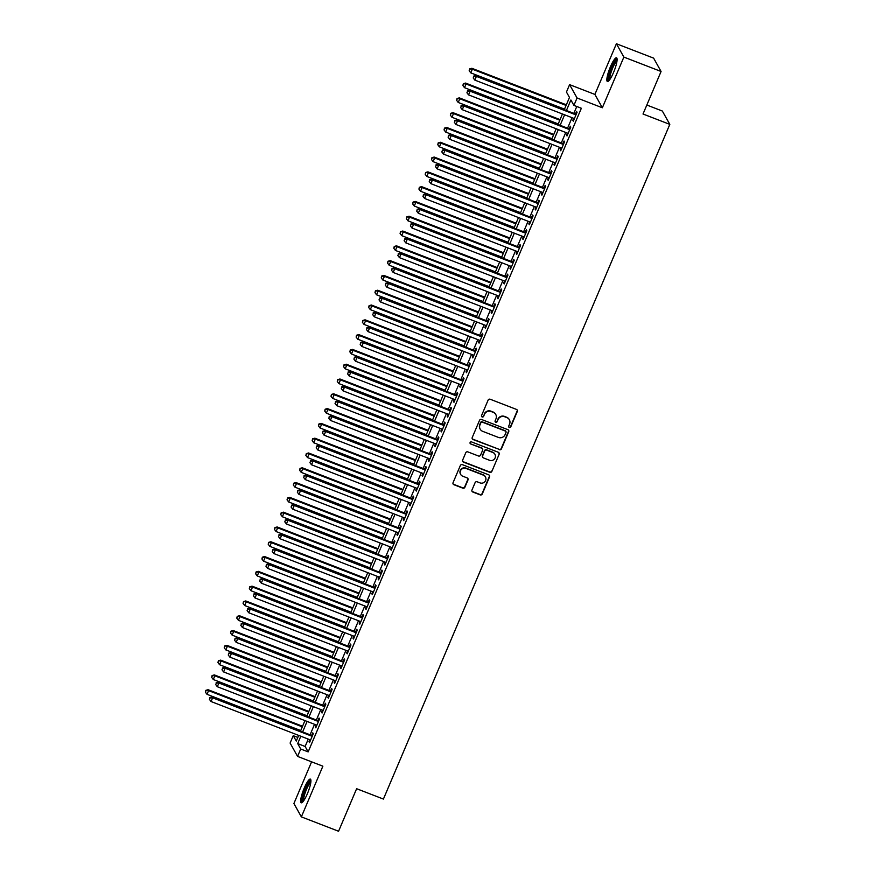 <?xml version="1.0" encoding="UTF-8"?>
<svg xmlns="http://www.w3.org/2000/svg" width="875" height="875" viewBox="0 0 875 875"><rect width="100%" height="100%" fill="white"/><g stroke="black" fill="none" stroke-linecap="round" stroke-linejoin="round"><path stroke-width="1.31" d="M509.316 427.481A1.116 1.083 150.8 0 0 510.77 426.858L517.322 411.425A1.597 1.542 150.8 0 0 516.48 409.412L490.186 399.241A1.597 1.542 150.8 0 0 488.108 400.127L481.556 415.559A1.116 1.083 150.8 0 0 482.147 416.97A1.116 1.083 150.8 0 0 483.602 416.347L484.444 414.356A5.119 4.944 150.8 0 1 491.094 411.512L493.281 412.355A5.119 4.944 150.8 0 1 495.983 418.819L495.141 420.809A1.116 1.083 150.8 0 0 495.731 422.22A1.116 1.083 150.8 0 0 497.186 421.597L498.028 419.606A5.119 4.944 150.8 0 1 504.678 416.763L506.877 417.616A5.119 4.944 150.8 0 1 509.578 424.069L508.725 426.059A1.116 1.083 150.8 0 0 509.316 427.481M508.692 426.814A1.116 1.083 150.8 0 0 510.573 426.497L517.125 411.064A1.597 1.542 150.8 0 0 517.147 409.905M481.512 416.314A1.116 1.083 150.8 0 0 483.394 415.986L484.444 414.356M495.108 421.564A1.116 1.083 150.8 0 0 496.989 421.247L498.028 419.606M307.366 793.767A12.698 2.516 -68.9 0 0 310.373 779.111A12.698 2.516 -68.9 0 0 304.216 788.145A12.698 2.516 -68.9 0 0 301.219 802.802A12.698 2.516 -68.9 0 0 307.366 793.767M613.539 72.472A12.698 2.516 -68.9 0 0 616.547 57.816A12.698 2.516 -68.9 0 0 610.4 66.839A12.698 2.516 -68.9 0 0 607.392 81.495A12.698 2.516 -68.9 0 0 613.539 72.472M471.975 490.011A1.597 1.542 150.8 0 0 472.817 492.023L480.2 494.878A1.597 1.542 150.8 0 0 482.278 493.992L489.552 476.853A1.597 1.542 150.8 0 0 488.709 474.83L462.405 464.669A1.597 1.542 150.8 0 0 460.327 465.555L453.053 482.694A1.597 1.542 150.8 0 0 453.906 484.706L462.809 488.152A1.597 1.542 150.8 0 0 464.888 487.266L468.005 479.938A1.597 1.542 150.8 0 0 467.163 477.914L462.744 476.208A4.277 4.134 150.8 0 1 461.245 469.613A4.277 4.134 150.8 0 1 466.036 468.442L483.35 475.136A4.277 4.134 150.8 0 1 484.837 481.731A4.277 4.134 150.8 0 1 480.047 482.902L477.17 481.786A1.597 1.542 150.8 0 0 475.092 482.672L471.975 490.011M308.252 739.112L305.123 746.473L308.153 751.888L300.705 749L297.566 756.405L290.106 743.061L293.245 735.667L296.275 741.07L298.681 735.405M661.073 71.477L623.864 57.094L616.405 43.75L653.614 58.133L661.073 71.477L643.016 114.012L669.812 124.37L383.414 799.072L356.628 788.714L338.57 831.25L301.361 816.867L322.875 766.183L297.566 756.405M616.405 43.75L594.891 94.423L602.35 107.767L623.864 57.094M602.35 107.767L577.052 97.978L573.913 105.383L570.883 99.969L566.42 110.491M308.153 751.888L581.35 108.259L573.913 105.383M499.373 449.706A1.597 1.542 150.8 0 0 501.452 448.82L508.725 431.681A1.597 1.542 150.8 0 0 507.883 429.669L481.578 419.497A1.597 1.542 150.8 0 0 479.5 420.383L472.227 437.522A1.597 1.542 150.8 0 0 473.069 439.545L499.166 449.345A1.597 1.542 150.8 0 0 501.244 448.459L508.517 431.32A1.597 1.542 150.8 0 0 508.539 430.161M499.133 454.267L491.859 471.406A1.597 1.542 150.8 0 1 489.781 472.292L463.488 462.12A1.597 1.542 150.8 0 1 462.645 460.108L465.752 452.769A1.597 1.542 150.8 0 1 467.83 451.883L478.494 456.006A1.597 1.542 150.8 0 0 480.572 455.12L482.639 450.253A1.597 1.542 150.8 0 0 481.797 448.241L470.695 443.942A1.116 1.083 150.8 0 1 470.302 442.225A1.116 1.083 150.8 0 1 471.559 441.919L498.291 452.255A1.597 1.542 150.8 0 1 499.133 454.267L491.859 471.406M311.598 761.83L293.902 803.523L301.361 816.867M573.639 118.3L572.797 120.28L573.3 121.177L577.062 112.306L576.559 111.398L575.466 113.991M567.35 133.088L566.508 135.078L567.022 135.975L570.784 127.094L570.281 126.197L569.177 128.789M561.072 147.886L560.23 149.866L560.733 150.773L564.506 141.892L564.003 140.995L562.898 143.588M554.794 162.684L553.952 164.664L554.455 165.572L558.228 156.691L557.714 155.794L556.62 158.375M548.516 177.483L547.673 179.463L548.177 180.359L551.939 171.489L551.436 170.581L550.342 173.173M542.227 192.27L541.395 194.261L541.898 195.158L545.661 186.277L545.158 185.38L544.064 187.972M535.948 207.069L535.106 209.059L535.609 209.956L539.383 201.075L538.88 200.178L537.775 202.77M529.67 221.867L528.828 223.847L529.331 224.755L533.105 215.873L532.602 214.977L531.497 217.558M523.392 236.666L522.55 238.645L523.053 239.542L526.816 230.672L526.312 229.764L525.219 232.356M517.114 251.464L516.272 253.444L516.775 254.341L520.538 245.47L520.034 244.562L518.941 247.155M510.825 266.252L509.983 268.242L510.497 269.139L514.259 260.258L513.756 259.361L512.652 261.953M504.547 281.05L503.705 283.03L504.208 283.938L507.981 275.056L507.478 274.159L506.373 276.741M498.269 295.848L497.427 297.828L497.93 298.736L501.703 289.855L501.2 288.958L500.095 291.539M491.991 310.647L491.148 312.627L491.652 313.523L495.414 304.653L494.911 303.745L493.817 306.337M485.702 325.434L484.87 327.425L485.373 328.322L489.136 319.441L488.633 318.544L487.539 321.136M479.423 340.233L478.581 342.223L479.084 343.12L482.858 334.239L482.355 333.342L481.25 335.934M473.145 355.031L472.303 357.011L472.806 357.919L476.58 349.038L476.077 348.141L474.972 350.722M466.867 369.83L466.025 371.809L466.528 372.706L470.302 363.836L469.787 362.928L468.694 365.52M460.589 384.628L459.747 386.608L460.25 387.505L464.012 378.634L463.509 377.727L462.416 380.319M454.3 399.416L453.458 401.406L453.972 402.303L457.734 393.422L457.231 392.525L456.127 395.117M448.022 414.214L447.18 416.194L447.683 417.102L451.456 408.22L450.953 407.323L449.848 409.905M441.744 429.012L440.902 430.992L441.405 431.9L445.178 423.019L444.675 422.111L443.57 424.703M435.466 443.811L434.623 445.791L435.127 446.688L438.889 437.817L438.386 436.909L437.292 439.502M429.188 458.598L428.345 460.589L428.848 461.486L432.611 452.605L432.108 451.708L431.014 454.3M422.898 473.397L422.056 475.377L422.559 476.284L426.333 467.403L425.83 466.506L424.725 469.098M416.62 488.195L415.778 490.175L416.281 491.083L420.055 482.202L419.552 481.305L418.447 483.886M410.342 502.994L409.5 504.973L410.003 505.87L413.777 497L413.262 496.092L412.169 498.684M404.064 517.792L403.222 519.772L403.725 520.669L407.488 511.798L406.984 510.891L405.891 513.483M397.775 532.58L396.933 534.57L397.447 535.467L401.209 526.586L400.706 525.689L399.613 528.281M391.497 547.378L390.655 549.358L391.158 550.266L394.931 541.384L394.428 540.488L393.323 543.069M385.219 562.177L384.377 564.156L384.88 565.064L388.653 556.183L388.15 555.275L387.045 557.867M378.941 576.975L378.098 578.955L378.602 579.852L382.364 570.981L381.861 570.073L380.767 572.666M372.663 591.762L371.82 593.753L372.323 594.65L376.086 585.769L375.583 584.872L374.489 587.464M366.373 606.561L365.531 608.541L366.034 609.448L369.808 600.567L369.305 599.67L368.2 602.262M360.095 621.359L359.253 623.339L359.756 624.247L363.53 615.366L363.027 614.469L361.922 617.05M353.817 636.158L352.975 638.138L353.478 639.034L357.252 630.164L356.738 629.256L355.644 631.848M347.539 650.956L346.697 652.936L347.2 653.833L350.962 644.962L350.459 644.055L349.366 646.647M341.25 665.744L340.419 667.734L340.922 668.631L344.684 659.75L344.181 658.853L343.088 661.445M334.972 680.542L334.13 682.522L334.633 683.43L338.406 674.548L337.903 673.652L336.798 676.233M328.694 695.341L327.852 697.32L328.355 698.228L332.128 689.347L331.625 688.439L330.52 691.031M322.416 710.139L321.573 712.119L322.077 713.016L325.839 704.145L325.336 703.238L324.242 705.83M316.138 724.927L315.295 726.917L315.798 727.814L319.561 718.933L319.058 718.036L317.964 720.628M576.778 106.487L573.858 113.367M572.031 117.677L567.58 128.166M565.753 132.475L561.302 142.964M559.475 147.273L555.023 157.763M553.197 162.061L548.745 172.55M546.908 176.859L542.456 187.348M540.63 191.658L536.178 202.147M534.352 206.456L529.9 216.945M528.073 221.244L523.622 231.744M521.795 236.042L517.333 246.531M515.506 250.841L511.055 261.33M509.228 265.639L504.777 276.128M502.95 280.438L498.498 290.927M496.672 295.225L492.22 305.714M490.383 310.023L485.931 320.513M484.105 324.822L479.653 335.311M477.827 339.62L473.375 350.109M471.548 354.408L467.097 364.908M465.27 369.206L460.808 379.695M458.981 384.005L454.53 394.494M452.703 398.803L448.252 409.292M446.425 413.602L441.973 424.091M440.147 428.389L435.695 438.878M433.858 443.188L429.406 453.677M427.58 457.986L423.128 468.475M421.302 472.784L416.85 483.273M415.023 487.572L410.572 498.072M408.745 502.37L404.283 512.859M402.456 517.169L398.005 527.658M396.178 531.967L391.727 542.456M389.9 546.766L385.448 557.255M383.622 561.553L379.17 572.042M377.333 576.352L372.881 586.841M371.055 591.15L366.603 601.639M364.777 605.948L360.325 616.438M358.498 620.736L354.047 631.236M352.22 635.534L347.769 646.023M345.931 650.333L341.48 660.822M339.653 665.131L335.202 675.62M333.375 679.93L328.923 690.419M327.097 694.717L322.645 705.206M320.819 709.516L316.356 720.005M314.53 724.314L310.078 734.803M309.848 739.725L309.006 741.705L309.52 742.613L313.283 733.731L312.78 732.834L311.675 735.416M669.812 124.37L662.342 111.037L646.833 105.033M297.817 737.428L293.245 735.667M564.287 109.67L569.472 97.453L566.453 92.039L569.592 84.645L577.052 97.978M594.891 94.423L569.592 84.645M300.814 736.236L297.686 743.597L300.705 749M564.594 114.8L560.142 125.289M558.316 129.598L553.864 140.088M552.027 144.397L547.575 154.886M545.748 159.184L541.297 169.673M539.47 173.983L535.019 184.472M533.192 188.781L528.741 199.27M526.914 203.58L522.452 214.069M520.625 218.367L516.173 228.867M514.347 233.166L509.895 243.655M508.069 247.964L503.617 258.453M501.791 262.762L497.339 273.252M495.502 277.561L491.05 288.05M489.223 292.348L484.772 302.837M482.945 307.147L478.494 317.636M476.667 321.945L472.216 332.434M470.389 336.744L465.927 347.233M464.1 351.531L459.648 362.02M457.822 366.33L453.37 376.819M451.544 381.128L447.092 391.617M445.266 395.927L440.814 406.416M438.988 410.714L434.525 421.214M432.698 425.513L428.247 436.002M426.42 440.311L421.969 450.8M420.142 455.109L415.691 465.598M413.864 469.908L409.412 480.397M407.575 484.695L403.123 495.184M401.297 499.494L396.845 509.983M395.019 514.292L390.567 524.781M388.741 529.091L384.289 539.58M382.463 543.878L378 554.378M376.173 558.677L371.722 569.166M369.895 573.475L365.444 583.964M363.617 588.273L359.166 598.763M357.339 603.072L352.887 613.561M351.05 617.859L346.598 628.348M344.772 632.658L340.32 643.147M338.494 647.456L334.042 657.945M332.216 662.255L327.764 672.744M325.938 677.042L321.475 687.542M319.648 691.841L315.197 702.33M313.37 706.639L308.919 717.128M307.092 721.438L302.641 731.927M300.508 731.095L304.959 720.606M306.786 716.308L311.238 705.819M313.064 701.509L317.516 691.02M319.342 686.711L323.805 676.222M325.631 671.913L330.083 661.423M331.909 657.125L336.361 646.625M338.188 642.327L342.639 631.837M344.466 627.528L348.917 617.039M350.755 612.73L355.206 602.241M357.033 597.931L361.484 587.442M363.311 583.144L367.762 572.655M369.589 568.345L374.041 557.856M375.867 553.547L380.33 543.058M382.156 538.748L386.608 528.259M388.434 523.961L392.886 513.461M394.712 509.162L399.164 498.673M400.991 494.364L405.442 483.875M407.269 479.566L411.731 469.077M413.558 464.778L418.009 454.278M419.836 449.98L424.288 439.491M426.114 435.181L430.566 424.692M432.392 420.383L436.844 409.894M438.681 405.584L443.133 395.095M444.959 390.797L449.411 380.308M451.238 375.998L455.689 365.509M457.516 361.2L461.967 350.711M463.794 346.402L468.256 335.913M470.083 331.614L474.534 321.114M476.361 316.816L480.812 306.327M482.639 302.017L487.091 291.528M488.917 287.219L493.369 276.73M495.206 272.42L499.658 261.931M501.484 257.633L505.936 247.144M507.762 242.834L512.214 232.345M514.041 228.036L518.492 217.547M520.319 213.238L524.781 202.748M526.608 198.45L531.059 187.95M532.886 183.652L537.337 173.162M539.164 168.853L543.616 158.364M545.442 154.055L549.894 143.566M551.731 139.256L556.183 128.767M558.009 124.469L562.461 113.98M305.123 746.473L297.686 743.597M572.797 120.28L573.552 120.575M566.508 135.078L567.273 135.373M560.23 149.866L560.995 150.161M553.952 164.664L554.717 164.959M547.673 179.463L548.428 179.758M541.395 194.261L542.15 194.556M535.106 209.059L535.872 209.344M528.828 223.847L529.594 224.142M522.55 238.645L523.316 238.941M516.272 253.444L517.027 253.739M509.983 268.242L510.748 268.538M503.705 283.03L504.47 283.325M497.427 297.828L498.192 298.123M491.148 312.627L491.903 312.922M484.87 327.425L485.625 327.72M478.581 342.223L479.347 342.508M472.303 357.011L473.069 357.306M466.025 371.809L466.791 372.105M459.747 386.608L460.502 386.903M453.458 401.406L454.223 401.702M447.18 416.194L447.945 416.489M440.902 430.992L441.667 431.287M434.623 445.791L435.378 446.086M428.345 460.589L429.1 460.884M422.056 475.377L422.822 475.672M415.778 490.175L416.544 490.47M409.5 504.973L410.266 505.269M403.222 519.772L403.977 520.067M396.933 534.57L397.698 534.866M390.655 549.358L391.42 549.653M384.377 564.156L385.142 564.452M378.098 578.955L378.853 579.25M371.82 593.753L372.575 594.048M365.531 608.541L366.297 608.836M359.253 623.339L360.019 623.634M352.975 638.138L353.741 638.433M346.697 652.936L347.452 653.231M340.419 667.734L341.173 668.019M334.13 682.522L334.895 682.817M327.852 697.32L328.617 697.616M321.573 712.119L322.339 712.414M315.295 726.917L316.05 727.212M309.006 741.705L309.772 742M509.359 419.759L509.162 419.398A5.119 4.944 150.8 0 0 506.669 417.255L506.877 417.616M497.831 419.245A5.119 4.944 150.8 0 1 504.481 416.402L506.669 417.255M495.775 414.509L495.578 414.148A5.119 4.944 150.8 0 0 493.084 411.994L493.281 412.355M484.247 413.995A5.119 4.944 150.8 0 1 490.897 411.152L493.084 411.994M472.205 438.681A1.597 1.542 150.8 0 0 472.872 439.184L499.166 449.345M506.002 432.491A1.116 1.083 150.8 0 0 505.411 431.08L482.322 422.155A1.116 1.083 150.8 0 0 480.867 422.778L479.981 424.878A5.119 4.944 150.8 0 0 482.683 431.331L498.455 437.434A5.119 4.944 150.8 0 0 505.105 434.602L506.002 432.491M505.958 431.55L505.75 431.189A1.116 1.083 150.8 0 0 505.203 430.719L505.411 431.08M480.189 429.188L479.992 428.827A5.119 4.944 150.8 0 1 479.773 424.517L480.67 422.417A1.116 1.083 150.8 0 1 482.125 421.794L505.203 430.719M462.623 461.267A1.597 1.542 150.8 0 0 463.291 461.759L489.584 471.931A1.597 1.542 150.8 0 0 491.662 471.045M482.573 448.908L482.377 448.547A1.597 1.542 150.8 0 0 481.6 447.88L470.695 443.942M489.562 460.294A4.277 4.134 150.8 0 0 494.944 454.322A4.277 4.134 150.8 0 0 492.866 452.517L486.763 450.166A1.597 1.542 150.8 0 0 484.684 451.052L482.617 455.908A1.597 1.542 150.8 0 0 483.47 457.931L489.562 460.294M494.944 454.322L494.747 453.961A4.277 4.134 150.8 0 0 492.658 452.156L492.866 452.517M482.683 457.253L482.486 456.903A1.597 1.542 150.8 0 1 482.42 455.558L484.487 450.691A1.597 1.542 150.8 0 1 486.566 449.805L492.658 452.156M498.936 453.906A1.597 1.542 150.8 0 0 498.958 452.747M485.428 476.93L485.231 476.569A4.277 4.134 150.8 0 0 483.153 474.775L483.35 475.136M460.655 474.414L460.458 474.053A4.277 4.134 150.8 0 1 465.839 468.081L483.153 474.775M453.031 483.853A1.597 1.542 150.8 0 0 453.698 484.345L462.612 487.791A1.597 1.542 150.8 0 0 464.691 486.905L467.797 479.577A1.597 1.542 150.8 0 0 467.819 478.417M471.953 491.159A1.597 1.542 150.8 0 0 472.62 491.662L479.992 494.517A1.597 1.542 150.8 0 0 482.07 493.631L489.344 476.492A1.597 1.542 150.8 0 0 489.366 475.333M566.344 104.814L471.855 68.283L472.358 69.18L470.794 72.877L564.517 109.123M566.092 105.427L472.358 69.18L469.602 68.906L469.175 70.755L469.798 69.267M470.794 72.877L469.175 70.755M469.602 68.906L471.855 68.283M576.22 114.286L475.891 75.491L476.394 76.388L575.969 114.888M473.834 76.486L473.211 77.963L473.834 76.486L476.394 76.388L474.819 80.095L574.394 118.595M475.891 75.491L473.638 76.125M473.211 77.963L474.819 80.095M609.186 80.358A10.992 2.177 111.1 0 1 611.8 67.681A10.992 2.177 111.1 0 1 617.105 59.861M617.006 61.02A10.172 2.013 -68.9 0 0 612.642 68.152A10.172 2.013 -68.9 0 0 609.886 79.428M617.006 58.483A12.622 2.494 -68.9 0 0 611.592 67.32A12.622 2.494 -68.9 0 0 608.18 81.309M303.002 801.664A10.992 2.177 111.1 0 1 304.292 792.444A10.992 2.177 111.1 0 1 309.98 781.55A10.992 2.177 111.1 0 1 310.931 781.167M310.833 782.327A10.172 2.013 -68.9 0 0 310.494 782.567A10.172 2.013 -68.9 0 0 305.637 791.525A10.172 2.013 -68.9 0 0 303.713 800.734M310.833 779.789A12.622 2.494 -68.9 0 0 310.417 780.095A12.622 2.494 -68.9 0 0 304.391 791.197A12.622 2.494 -68.9 0 0 302.006 802.616M560.066 119.612L465.577 83.07L466.08 83.978L464.505 87.675L558.239 123.922M559.814 120.214L466.08 83.978L463.323 83.705L462.897 85.542L463.52 84.066M464.505 87.675L462.897 85.542M463.323 83.705L465.577 83.07M553.788 134.411L459.298 97.869L459.802 98.777L458.227 102.473L551.961 138.709M553.525 135.012L459.802 98.777L457.045 98.503L456.619 100.341L457.242 98.864M458.227 102.473L456.619 100.341M457.045 98.503L459.298 97.869M547.509 149.198L453.009 112.667L453.523 113.564L451.948 117.272L545.683 153.508M547.247 149.811L453.523 113.564L450.756 113.302L450.33 115.139L450.964 113.663M451.948 117.272L450.33 115.139M450.756 113.302L453.009 112.667M541.22 163.997L446.731 127.466L447.234 128.363L445.67 132.059L539.394 168.306M540.969 164.609L447.234 128.363L444.478 128.1L444.052 129.938L444.686 128.461M445.67 132.059L444.052 129.938M444.478 128.1L446.731 127.466M569.942 129.084L469.613 90.289L470.116 91.186L569.691 129.686M467.556 91.273L466.933 92.761L467.556 91.273L470.116 91.186L468.541 94.883L568.116 133.383M469.613 90.289L467.359 90.913M466.933 92.761L468.541 94.883M563.664 143.872L463.334 105.077L463.837 105.984L563.402 144.484M461.278 106.072L460.644 107.548L461.278 106.072L463.837 105.984L462.262 109.681L561.837 148.181M463.334 105.077L461.07 105.711M460.644 107.548L462.262 109.681M557.386 158.67L457.045 119.875L457.548 120.783L557.123 159.283M455 120.87L454.366 122.347L455 120.87L457.548 120.783L455.984 124.48L555.559 162.98M457.045 119.875L454.792 120.509M454.366 122.347L455.984 124.48M551.097 173.469L450.767 134.673L451.27 135.57L550.845 174.07M448.711 135.669L448.088 137.145L448.711 135.669L451.27 135.57L449.706 139.278L549.27 177.778M450.767 134.673L448.514 135.308M448.088 137.145L449.706 139.278M534.942 178.795L440.453 142.264L440.956 143.161L439.392 146.858L533.116 183.105M534.691 179.397L440.956 143.161L438.2 142.887L437.773 144.736L438.397 143.248M439.392 146.858L437.773 144.736M438.2 142.887L440.453 142.264M544.819 188.267L444.489 149.472L444.992 150.369L544.567 188.869M442.433 150.467L441.809 151.944L442.433 150.467L444.992 150.369L443.417 154.066L542.992 192.566M444.489 149.472L442.236 150.106M441.809 151.944L443.417 154.066M528.664 193.594L434.175 157.052L434.678 157.959L433.103 161.656L526.837 197.892M528.402 194.195L434.678 157.959L431.922 157.686L431.495 159.523L432.119 158.047M433.103 161.656L431.495 159.523M431.922 157.686L434.175 157.052M538.541 203.066L438.211 164.27L438.714 165.167L538.278 203.667M436.155 165.255L435.531 166.742L436.155 165.255L438.714 165.167L437.139 168.864L536.714 207.364M438.211 164.27L435.947 164.894M435.531 166.742L437.139 168.864M522.386 208.392L427.897 171.85L428.4 172.758L426.825 176.455L520.559 212.691M522.123 208.994L428.4 172.758L425.633 172.484L425.206 174.322L425.841 172.845M426.825 176.455L425.206 174.322M425.633 172.484L427.897 171.85M532.262 217.853L431.922 179.058L432.436 179.966L532 218.466M429.877 180.053L429.242 181.53L429.877 180.053L432.436 179.966L430.861 183.662L530.436 222.162M431.922 179.058L429.669 179.692M429.242 181.53L430.861 183.662M516.108 223.18L421.608 186.648L422.111 187.545L420.547 191.242L514.27 227.489M515.845 223.792L422.111 187.545L419.355 187.283L418.928 189.12L419.562 187.644M420.547 191.242L418.928 189.12M419.355 187.283L421.608 186.648M525.984 232.652L425.644 193.856L426.147 194.764L525.722 233.264M423.598 194.852L422.964 196.328L423.598 194.852L426.147 194.764L424.583 198.461L524.147 236.961M425.644 193.856L423.391 194.491M422.964 196.328L424.583 198.461M509.819 237.978L415.33 201.447L415.833 202.344L414.269 206.041L507.992 242.288M509.567 238.591L415.833 202.344L413.077 202.07L412.65 203.919L413.273 202.431M414.269 206.041L412.65 203.919M413.077 202.07L415.33 201.447M519.695 247.45L419.366 208.655L419.869 209.552L519.444 248.052M417.309 209.65L416.686 211.127L417.309 209.65L419.869 209.552L418.305 213.248L517.869 251.759M419.366 208.655L417.113 209.289M416.686 211.127L418.305 213.248M503.541 252.777L409.052 216.234L409.555 217.142L407.98 220.839L501.714 257.086M503.289 253.378L409.555 217.142L406.798 216.869L406.372 218.706L406.995 217.23M407.98 220.839L406.372 218.706M406.798 216.869L409.052 216.234M513.417 262.248L413.088 223.453L413.591 224.35L513.166 262.85M411.031 224.438L410.408 225.925L411.031 224.438L413.591 224.35L412.016 228.047L511.591 266.547M413.088 223.453L410.834 224.077M410.408 225.925L412.016 228.047M497.262 267.575L402.773 231.033L403.277 231.941L401.702 235.637L495.436 271.873M497 268.177L403.277 231.941L400.52 231.667L400.094 233.505L400.717 232.028M401.702 235.637L400.094 233.505M400.52 231.667L402.773 231.033M507.139 277.036L406.809 238.241L407.312 239.148L506.877 277.648M404.753 239.236L404.119 240.713L404.753 239.236L407.312 239.148L405.737 242.845L505.312 281.345M406.809 238.241L404.545 238.875M404.119 240.713L405.737 242.845M490.984 282.363L396.484 245.831L396.998 246.728L395.423 250.436L489.158 286.672M490.722 282.975L396.998 246.728L394.231 246.466L393.805 248.303L394.439 246.827M395.423 250.436L393.805 248.303M394.231 246.466L396.484 245.831M500.861 291.834L400.52 253.039L401.023 253.947L500.598 292.447M398.475 254.034L397.841 255.511L398.475 254.034L401.023 253.947L399.459 257.644L499.034 296.144M400.52 253.039L398.267 253.673M397.841 255.511L399.459 257.644M484.695 297.161L390.206 260.63L390.709 261.527L389.145 265.223L482.869 301.47M484.444 297.773L390.709 261.527L387.953 261.264L387.527 263.102L388.161 261.614M389.145 265.223L387.527 263.102M387.953 261.264L390.206 260.63M494.572 306.633L394.242 267.837L394.745 268.734L494.32 307.234M392.186 268.833L391.562 270.309L392.186 268.833L394.745 268.734L393.181 272.442L492.745 310.942M394.242 267.837L391.989 268.472M391.562 270.309L393.181 272.442M478.417 311.959L383.928 275.428L384.431 276.325L382.867 280.022L476.591 316.269M478.166 312.561L384.431 276.325L381.675 276.052L381.248 277.9L381.872 276.413M382.867 280.022L381.248 277.9M381.675 276.052L383.928 275.428M488.294 321.431L387.964 282.636L388.467 283.533L488.042 322.033M385.908 283.631L385.284 285.108L385.908 283.631L388.467 283.533L386.892 287.23L486.467 325.73M387.964 282.636L385.711 283.27M385.284 285.108L386.892 287.23M472.139 326.758L377.65 290.216L378.153 291.123L376.578 294.82L470.312 331.056M471.887 327.359L378.153 291.123L375.397 290.85L374.97 292.688L375.594 291.211M376.578 294.82L374.97 292.688M375.397 290.85L377.65 290.216M482.016 336.23L381.686 297.434L382.189 298.331L481.753 336.831M379.63 298.419L379.006 299.906L379.63 298.419L382.189 298.331L380.614 302.028L480.189 340.528M381.686 297.434L379.433 298.058M379.006 299.906L380.614 302.028M465.861 341.556L371.372 305.014L371.875 305.911L370.3 309.619L464.034 345.855M465.598 342.158L371.875 305.911L369.108 305.648L368.681 307.486L369.316 306.009M370.3 309.619L368.681 307.486M369.108 305.648L371.372 305.014M475.737 351.017L375.397 312.222L375.911 313.13L475.475 351.63M373.352 313.217L372.717 314.694L373.352 313.217L375.911 313.13L374.336 316.827L473.911 355.327M375.397 312.222L373.144 312.856M372.717 314.694L374.336 316.827M459.583 356.344L365.083 319.812L365.586 320.709L364.022 324.406L457.756 360.653M459.32 356.956L365.586 320.709L362.83 320.447L362.403 322.284L363.038 320.808M364.022 324.406L362.403 322.284M362.83 320.447L365.083 319.812M469.459 365.816L369.119 327.02L369.622 327.928L469.197 366.428M367.073 328.016L366.439 329.492L367.073 328.016L369.622 327.928L368.058 331.625L467.622 370.125M369.119 327.02L366.866 327.655M366.439 329.492L368.058 331.625M453.294 371.142L358.805 334.611L359.308 335.508L357.744 339.205L451.467 375.452M453.042 371.755L359.308 335.508L356.552 335.234L356.125 337.083L356.748 335.595M357.744 339.205L356.125 337.083M356.552 335.234L358.805 334.611M463.17 380.614L362.841 341.819L363.344 342.716L462.919 381.216M360.784 342.814L360.161 344.291L360.784 342.814L363.344 342.716L361.78 346.413L461.344 384.913M362.841 341.819L360.588 342.453M360.161 344.291L361.78 346.413M447.016 385.941L352.527 349.398L353.03 350.306L351.455 354.003L445.189 390.25M446.764 386.542L353.03 350.306L350.273 350.033L349.847 351.87L350.47 350.394M351.455 354.003L349.847 351.87M350.273 350.033L352.527 349.398M456.892 395.412L356.562 356.617L357.066 357.514L456.641 396.014M354.506 357.602L353.883 359.089L354.506 357.602L357.066 357.514L355.491 361.211L455.066 399.711M356.562 356.617L354.309 357.241M353.883 359.089L355.491 361.211M440.737 400.739L346.248 364.197L346.752 365.105L345.177 368.802L438.911 405.037M440.475 401.341L346.752 365.105L343.995 364.831L343.569 366.669L344.192 365.192M345.177 368.802L343.569 366.669M343.995 364.831L346.248 364.197M450.614 410.2L350.284 371.405L350.788 372.312L450.352 410.812M348.228 372.4L347.594 373.877L348.228 372.4L350.788 372.312L349.212 376.009L448.787 414.509M350.284 371.405L348.02 372.039M347.594 373.877L349.212 376.009M434.459 415.527L339.97 378.995L340.473 379.892L338.898 383.6L432.633 419.836M434.197 416.139L340.473 379.892L337.706 379.63L337.28 381.467L337.914 379.991M338.898 383.6L337.28 381.467M337.706 379.63L339.97 378.995M444.336 424.998L343.995 386.203L344.498 387.111L444.073 425.611M341.95 387.198L341.316 388.675L341.95 387.198L344.498 387.111L342.934 390.808L442.509 429.308M343.995 386.203L341.742 386.838M341.316 388.675L342.934 390.808M428.181 430.325L333.681 393.794L334.184 394.691L332.62 398.387L426.344 434.634M427.919 430.938L334.184 394.691L331.428 394.428L331.002 396.266L331.636 394.778M332.62 398.387L331.002 396.266M331.428 394.428L333.681 393.794M438.047 439.797L337.717 401.002L338.22 401.898L437.795 440.398M335.661 401.997L335.037 403.473L335.661 401.997L338.22 401.898L336.656 405.606L436.22 444.106M337.717 401.002L335.464 401.636M335.037 403.473L336.656 405.606M421.892 445.123L327.403 408.581L327.906 409.489L326.342 413.186L420.066 449.433M421.641 445.725L327.906 409.489L325.15 409.216L324.723 411.064L325.347 409.577M326.342 413.186L324.723 411.064M325.15 409.216L327.403 408.581M431.769 454.595L331.439 415.8L331.942 416.697L431.517 455.197M329.383 416.784L328.759 418.272L329.383 416.784L331.942 416.697L330.367 420.394L429.942 458.894M331.439 415.8L329.186 416.434M328.759 418.272L330.367 420.394M415.614 459.922L321.125 423.38L321.628 424.288L320.053 427.984L413.787 464.22M415.363 460.523L321.628 424.288L318.872 424.014L318.445 425.852L319.069 424.375M320.053 427.984L318.445 425.852M318.872 424.014L321.125 423.38M425.491 469.383L325.161 430.598L325.664 431.495L425.239 469.995M323.105 431.583L322.481 433.07L323.105 431.583L325.664 431.495L324.089 435.192L423.664 473.692M325.161 430.598L322.908 431.222M322.481 433.07L324.089 435.192M409.336 474.709L314.847 438.178L315.35 439.075L313.775 442.783L407.509 479.019M409.073 475.322L315.35 439.075L312.583 438.812L312.167 440.65L312.791 439.173M313.775 442.783L312.167 440.65M312.583 438.812L314.847 438.178M419.212 484.181L318.872 445.386L319.386 446.294L418.95 484.794M316.827 446.381L316.192 447.858L316.827 446.381L319.386 446.294L317.811 449.991L417.386 488.491M318.872 445.386L316.619 446.02M316.192 447.858L317.811 449.991M403.058 489.508L308.558 452.977L309.072 453.873L307.497 457.57L401.231 493.817M402.795 490.12L309.072 453.873L306.305 453.611L305.878 455.448L306.512 453.972M307.497 457.57L305.878 455.448M306.305 453.611L308.558 452.977M412.934 498.98L312.594 460.184L313.097 461.081L412.672 499.592M310.548 461.18L309.914 462.656L310.548 461.18L313.097 461.081L311.533 464.789L411.108 503.289M312.594 460.184L310.341 460.819M309.914 462.656L311.533 464.789M396.769 504.306L302.28 467.775L302.783 468.672L301.219 472.369L394.942 508.616M396.517 504.919L302.783 468.672L300.027 468.398L299.6 470.247L300.223 468.759M301.219 472.369L299.6 470.247M300.027 468.398L302.28 467.775M406.645 513.778L306.316 474.983L306.819 475.88L406.394 514.38M304.259 475.978L303.636 477.455L304.259 475.978L306.819 475.88L305.255 479.577L404.819 518.077M306.316 474.983L304.062 475.617M303.636 477.455L305.255 479.577M390.491 519.105L296.002 482.562L296.505 483.47L294.941 487.167L388.664 523.403M390.239 519.706L296.505 483.47L293.748 483.197L293.322 485.034L293.945 483.558M294.941 487.167L293.322 485.034M293.748 483.197L296.002 482.562M400.367 528.577L300.037 489.781L300.541 490.678L400.116 529.178M297.981 490.766L297.358 492.253L297.981 490.766L300.541 490.678L298.966 494.375L398.541 532.875M300.037 489.781L297.784 490.405M297.358 492.253L298.966 494.375M384.212 533.903L289.723 497.361L290.227 498.269L288.652 501.966L382.386 538.202M383.95 534.505L290.227 498.269L287.47 497.995L287.044 499.833L287.667 498.356M288.652 501.966L287.044 499.833M287.47 497.995L289.723 497.361M394.089 543.364L293.759 504.569L294.263 505.477L393.827 543.977M291.703 505.564L291.069 507.041L291.703 505.564L294.263 505.477L292.688 509.173L392.262 547.673M293.759 504.569L291.495 505.203M291.069 507.041L292.688 509.173M377.934 548.691L283.445 512.159L283.948 513.056L282.373 516.764L376.108 553M377.672 549.303L283.948 513.056L281.181 512.794L280.755 514.631L281.389 513.155M282.373 516.764L280.755 514.631M281.181 512.794L283.445 512.159M387.811 558.163L287.47 519.367L287.973 520.275L387.548 558.775M285.425 520.362L284.791 521.839L285.425 520.362L287.973 520.275L286.409 523.972L385.984 562.472M287.47 519.367L285.217 520.002M284.791 521.839L286.409 523.972M371.656 563.489L277.156 526.958L277.659 527.855L276.095 531.552L369.819 567.798M371.394 564.102L277.659 527.855L274.903 527.581L274.477 529.43L275.111 527.942M276.095 531.552L274.477 529.43M274.903 527.581L277.156 526.958M381.533 572.961L281.192 534.166L281.695 535.062L381.27 573.562M279.136 535.161L278.512 536.637L279.136 535.161L281.695 535.062L280.131 538.77L379.695 577.27M281.192 534.166L278.939 534.8M278.512 536.637L280.131 538.77M365.367 578.288L270.878 541.745L271.381 542.653L269.817 546.35L363.541 582.597M365.116 578.889L271.381 542.653L268.625 542.38L268.198 544.217L268.822 542.741M269.817 546.35L268.198 544.217M268.625 542.38L270.878 541.745M375.244 587.759L274.914 548.964L275.417 549.861L374.992 588.361M272.858 549.948L272.234 551.436L272.858 549.948L275.417 549.861L273.842 553.558L373.417 592.058M274.914 548.964L272.661 549.587M272.234 551.436L273.842 553.558M359.089 593.086L264.6 556.544L265.103 557.452L263.528 561.148L357.262 597.384M358.837 593.688L265.103 557.452L262.347 557.178L261.92 559.016L262.544 557.539M263.528 561.148L261.92 559.016M262.347 557.178L264.6 556.544M368.966 602.547L268.636 563.752L269.139 564.659L368.714 603.159M266.58 564.747L265.956 566.234L266.58 564.747L269.139 564.659L267.564 568.356L367.139 606.856M268.636 563.752L266.383 564.386M265.956 566.234L267.564 568.356M352.811 607.873L258.322 571.342L258.825 572.239L257.25 575.947L350.984 612.183M352.548 608.486L258.825 572.239L256.069 571.977L255.642 573.814L256.266 572.337M257.25 575.947L255.642 573.814M256.069 571.977L258.322 571.342M362.688 617.345L262.358 578.55L262.861 579.458L362.425 617.958M260.302 579.545L259.667 581.022L260.302 579.545L262.861 579.458L261.286 583.155L360.861 621.655M262.358 578.55L260.094 579.184M259.667 581.022L261.286 583.155M346.533 622.672L252.033 586.141L252.547 587.038L250.972 590.734L344.706 626.981M346.27 623.284L252.547 587.038L249.78 586.775L249.353 588.612L249.988 587.136M250.972 590.734L249.353 588.612M249.78 586.775L252.033 586.141M356.409 632.144L256.069 593.348L256.572 594.245L356.147 632.745M254.023 594.344L253.389 595.82L254.023 594.344L256.572 594.245L255.008 597.953L354.583 636.453M256.069 593.348L253.816 593.983M253.389 595.82L255.008 597.953M340.244 637.47L245.755 600.939L246.258 601.836L244.694 605.533L338.417 641.78M339.992 638.072L246.258 601.836L243.502 601.562L243.075 603.411L243.709 601.923M244.694 605.533L243.075 603.411M243.502 601.562L245.755 600.939M350.12 646.942L249.791 608.147L250.294 609.044L349.869 647.544M247.734 609.142L247.111 610.619L247.734 609.142L250.294 609.044L248.73 612.741L348.294 651.241M249.791 608.147L247.537 608.781M247.111 610.619L248.73 612.741M333.966 652.269L239.477 615.727L239.98 616.634L238.416 620.331L332.139 656.567M333.714 652.87L239.98 616.634L237.223 616.361L236.797 618.198L237.42 616.722M238.416 620.331L236.797 618.198M237.223 616.361L239.477 615.727M343.842 661.741L243.512 622.945L244.016 623.842L343.591 662.342M241.456 623.93L240.833 625.417L241.456 623.93L244.016 623.842L242.441 627.539L342.016 666.039M243.512 622.945L241.259 623.569M240.833 625.417L242.441 627.539M327.688 667.067L233.198 630.525L233.702 631.433L232.127 635.13L325.861 671.366M327.425 667.669L233.702 631.433L230.945 631.159L230.519 632.997L231.142 631.52M232.127 635.13L230.519 632.997M230.945 631.159L233.198 630.525M337.564 676.528L237.234 637.733L237.738 638.641L337.302 677.141M235.178 638.728L234.555 640.205L235.178 638.728L237.738 638.641L236.162 642.337L335.737 680.837M237.234 637.733L234.97 638.367M234.555 640.205L236.162 642.337M321.409 681.855L226.92 645.323L227.423 646.22L225.848 649.917L319.583 686.164M321.147 682.467L227.423 646.22L224.656 645.958L224.23 647.795L224.864 646.319M225.848 649.917L224.23 647.795M224.656 645.958L226.92 645.323M331.286 691.327L230.945 652.531L231.459 653.439L331.023 691.939M228.9 653.527L228.266 655.003L228.9 653.527L231.459 653.439L229.884 657.136L329.459 695.636M230.945 652.531L228.692 653.166M228.266 655.003L229.884 657.136M315.131 696.653L220.631 660.122L221.134 661.019L219.57 664.716L313.294 700.962M314.869 697.266L221.134 661.019L218.378 660.745L217.952 662.594L218.586 661.106M219.57 664.716L217.952 662.594M218.378 660.745L220.631 660.122M325.008 706.125L224.667 667.33L225.17 668.227L324.745 706.727M222.611 668.325L221.988 669.802L222.611 668.325L225.17 668.227L223.606 671.934L323.17 710.434M224.667 667.33L222.414 667.964M221.988 669.802L223.606 671.934M308.842 711.452L214.353 674.909L214.856 675.817L213.292 679.514L307.016 715.761M308.591 712.053L214.856 675.817L212.1 675.544L211.673 677.381L212.297 675.905M213.292 679.514L211.673 677.381M212.1 675.544L214.353 674.909M318.719 720.923L218.389 682.128L218.892 683.025L318.467 721.525M216.333 683.112L215.709 684.6L216.333 683.112L218.892 683.025L217.328 686.722L316.892 725.222M218.389 682.128L216.136 682.752M215.709 684.6L217.328 686.722M302.564 726.25L208.075 689.708L208.578 690.616L207.003 694.312L300.737 730.548M302.312 726.852L208.578 690.616L205.822 690.342L205.395 692.18L206.019 690.703M207.003 694.312L205.395 692.18M205.822 690.342L208.075 689.708M312.441 735.711L212.111 696.916L212.614 697.823L312.189 736.323M210.055 697.911L209.431 699.388L210.055 697.911L212.614 697.823L211.039 701.52L310.614 740.02M212.111 696.916L209.858 697.55M209.431 699.388L211.039 701.52"/></g></svg>
